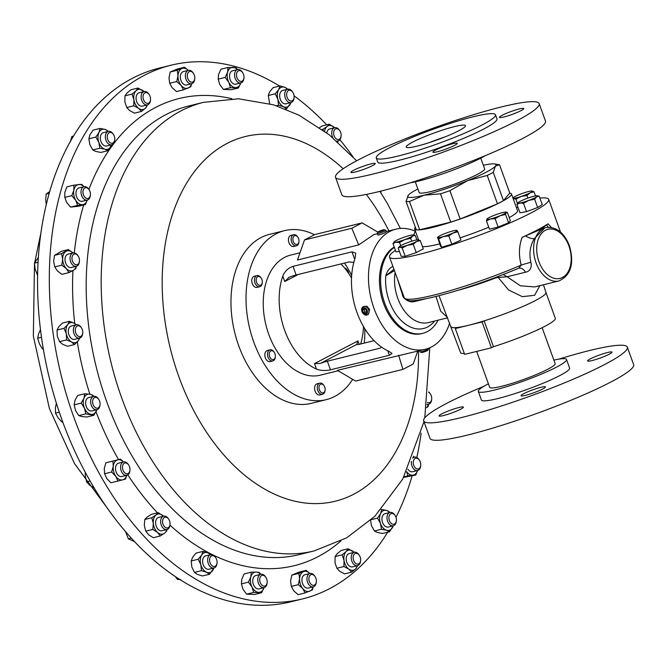 <?xml version="1.0" encoding="UTF-8"?>
<svg xmlns="http://www.w3.org/2000/svg" width="667" height="667" viewBox="0 0 667 667"><rect width="100%" height="100%" fill="white"/><g stroke="black" fill="none" stroke-linecap="round" stroke-linejoin="round"><path stroke-width="1" d="M592.104 360.555A12.948 1.551 -19.9 0 0 605.261 356.061A12.948 1.551 -19.9 0 0 611.956 352.134A12.948 1.551 -19.9 0 0 607.462 352.526A12.948 1.551 -19.9 0 0 594.305 357.02A12.948 1.551 -19.9 0 0 587.61 360.947A12.948 1.551 -19.9 0 0 592.104 360.555M525.571 395.323A12.948 1.551 -19.9 0 0 538.719 390.829A12.948 1.551 -19.9 0 0 545.414 386.902A12.948 1.551 -19.9 0 0 540.92 387.302A12.948 1.551 -19.9 0 0 527.772 391.796A12.948 1.551 -19.9 0 0 521.069 395.714A12.948 1.551 -19.9 0 0 525.571 395.323M443.572 415.541A12.948 1.551 -19.9 0 0 456.72 411.047A12.948 1.551 -19.9 0 0 463.415 407.12A12.948 1.551 -19.9 0 0 458.921 407.512A12.948 1.551 -19.9 0 0 445.773 412.006A12.948 1.551 -19.9 0 0 439.078 415.933A12.948 1.551 -19.9 0 0 443.572 415.541M417.175 146.123A31.499 3.769 -19.9 0 0 449.183 135.193A31.499 3.769 -19.9 0 0 465.474 125.638A31.499 3.769 -19.9 0 0 454.535 126.597A31.499 3.769 -19.9 0 0 422.536 137.527A31.499 3.769 -19.9 0 0 406.245 147.082A31.499 3.769 -19.9 0 0 417.175 146.123M355.403 171.969A12.948 1.551 -19.9 0 0 368.551 167.475A12.948 1.551 -19.9 0 0 375.246 163.548A12.948 1.551 -19.9 0 0 370.752 163.949A12.948 1.551 -19.9 0 0 357.595 168.434A12.948 1.551 -19.9 0 0 350.9 172.361A12.948 1.551 -19.9 0 0 355.403 171.969M437.394 151.751A12.948 1.551 -19.9 0 0 450.55 147.257A12.948 1.551 -19.9 0 0 457.245 143.338A12.948 1.551 -19.9 0 0 452.751 143.73A12.948 1.551 -19.9 0 0 439.595 148.224A12.948 1.551 -19.9 0 0 432.9 152.151A12.948 1.551 -19.9 0 0 437.394 151.751M503.935 116.983A12.948 1.551 -19.9 0 0 517.083 112.49A12.948 1.551 -19.9 0 0 523.787 108.563A12.948 1.551 -19.9 0 0 519.285 108.954A12.948 1.551 -19.9 0 0 506.136 113.448A12.948 1.551 -19.9 0 0 499.441 117.375A12.948 1.551 -19.9 0 0 503.935 116.983M171.002 65.216L159.271 68.109A274.837 180.94 76.2 0 0 59.913 414.007A274.837 180.94 76.2 0 0 290.854 601.801L302.585 598.908A274.837 180.94 -103.8 0 1 103.402 480.74A274.837 180.94 -103.8 0 1 171.002 65.216A274.837 180.94 -103.8 0 1 279.581 86.06M483.883 386.293A108.287 12.956 -19.9 0 0 423.695 420.894L430.007 438.336A108.287 12.956 -19.9 0 0 467.617 435.042A108.287 12.956 -19.9 0 0 577.639 397.465A108.287 12.956 -19.9 0 0 633.65 364.624L627.339 347.173A108.287 12.956 -19.9 0 0 589.728 350.475A108.287 12.956 -19.9 0 0 558.946 359.121M423.695 420.894A108.287 12.956 -19.9 0 0 461.297 417.592A108.287 12.956 -19.9 0 0 571.327 380.015A108.287 12.956 -19.9 0 0 627.339 347.173M488.402 383.792A46.907 5.611 -19.9 0 0 478.314 391.446L481.407 400A46.907 5.611 -19.9 0 0 497.699 398.574A46.907 5.611 -19.9 0 0 545.356 382.291A46.907 5.611 -19.9 0 0 569.618 368.067L566.525 359.513A46.907 5.611 -19.9 0 0 553.868 360.097M478.314 391.446A46.907 5.611 -19.9 0 0 494.606 390.02A46.907 5.611 -19.9 0 0 542.263 373.737A46.907 5.611 -19.9 0 0 566.525 359.513M542.146 327.705L555.152 363.632A34.809 4.169 160.1 0 1 537.143 374.187A34.809 4.169 160.1 0 1 501.776 386.268A34.809 4.169 160.1 0 1 489.686 387.327L476.68 351.409M480.765 158.146L484.626 168.809A34.809 4.169 160.1 0 1 466.175 179.556A34.809 4.169 160.1 0 1 430.482 191.637A34.809 4.169 160.1 0 1 419.159 192.513L415.299 181.849M373.128 174.02A108.287 12.956 160.1 0 1 335.526 177.322A108.287 12.956 160.1 0 1 391.529 144.481A108.287 12.956 160.1 0 1 501.559 106.903A108.287 12.956 160.1 0 1 539.161 103.602A108.287 12.956 160.1 0 1 483.15 136.443A108.287 12.956 160.1 0 1 373.128 174.02M539.161 103.602L545.481 121.052A108.287 12.956 160.1 0 1 489.47 153.894A108.287 12.956 160.1 0 1 379.44 191.471A108.287 12.956 160.1 0 1 341.837 194.772L335.526 177.322M485.284 155.653A46.907 5.611 160.1 0 1 418.934 180.999A46.907 5.611 160.1 0 1 410.23 182.816M398.257 156.003A63.398 7.587 160.1 0 1 376.246 157.937A63.398 7.587 160.1 0 1 409.038 138.711A63.398 7.587 160.1 0 1 473.453 116.708A63.398 7.587 160.1 0 1 495.464 114.782A63.398 7.587 160.1 0 1 462.673 134.009A63.398 7.587 160.1 0 1 398.257 156.003M495.464 114.782L496.957 118.884A63.398 7.587 160.1 0 1 464.165 138.111A63.398 7.587 160.1 0 1 399.75 160.113A63.398 7.587 160.1 0 1 377.73 162.039L376.246 157.937M509.746 193.105A51.484 6.161 160.1 0 1 511.464 193.955A51.484 6.161 160.1 0 1 484.834 209.571A51.484 6.161 160.1 0 1 432.516 227.439A51.484 6.161 160.1 0 1 414.641 229.006A51.484 6.161 160.1 0 1 415.383 227.289M511.464 193.955L517.517 210.689A51.484 6.161 160.1 0 1 509.246 217.584M488.736 227.205A51.484 6.161 160.1 0 1 460.08 237.861M439.636 243.897A51.484 6.161 160.1 0 1 438.578 244.164A51.484 6.161 160.1 0 1 422.453 246.598M539.895 198.066A84.651 10.13 160.1 0 1 548.699 199.4A84.651 10.13 160.1 0 1 504.919 225.071A84.651 10.13 160.1 0 1 418.909 254.444A84.651 10.13 160.1 0 1 389.511 257.02A84.651 10.13 160.1 0 1 395.423 250.358M386.143 231.858C385.126 232.966 382.391 234.067 377.956 235.134L377.18 233.5A4.577 0.55 -19.9 0 0 377.389 233.583A4.577 0.55 -19.9 0 0 382.258 232.241A4.577 0.55 -19.9 0 0 385.793 230.382A4.577 0.55 -19.9 0 0 385.743 230.332L384.367 229.706A3.502 0.417 -19.9 0 0 384.25 229.681A3.502 0.417 -19.9 0 0 380.724 230.632A3.502 0.417 -19.9 0 0 377.839 232.066A3.502 0.417 -19.9 0 0 377.989 232.191A3.502 0.417 -19.9 0 0 381.908 231.09A3.502 0.417 -19.9 0 0 384.367 229.706M377.839 232.066L377.188 233.425A4.577 0.55 -19.9 0 0 377.18 233.5M364.515 308.879L364.132 309.338L364.932 311.822L367.067 312.748M365.824 306.712A4.577 3.402 -117.6 0 0 363.198 306.695A4.577 3.402 -117.6 0 0 361.731 310.73A4.577 3.402 -117.6 0 0 364.807 314.799A4.577 3.402 -117.6 0 0 367.442 314.816A4.577 3.402 -117.6 0 0 368.901 310.772A4.577 3.402 -117.6 0 0 365.824 306.712M363.198 306.695L366.808 306.195L369.576 309.446L368.451 314.282L367.442 314.816M365.066 307.996A3.502 2.601 -117.6 0 0 361.889 309.855A3.502 2.601 -117.6 0 0 364.29 314.174A3.502 2.601 -117.6 0 0 367.467 312.323A3.502 2.601 -117.6 0 0 365.066 307.996M428.481 348.307L428.631 348.716A4.577 0.55 160.1 0 1 428.623 348.791A4.577 0.55 160.1 0 1 423.845 351.025A4.577 0.55 160.1 0 1 420.068 351.884A4.577 0.55 160.1 0 1 420.018 351.834L419.601 350.684M428.623 348.791L427.972 350.15A3.502 0.417 160.1 0 1 424.329 351.859A3.502 0.417 160.1 0 1 421.436 352.518L420.068 351.884M325.112 389.978L325.046 390.604A5.728 3.769 -103.8 0 1 322.553 394.255A5.728 3.769 -103.8 0 1 317.784 390.47A5.728 3.769 -103.8 0 1 319.81 383.133A5.728 3.769 -103.8 0 1 323.72 385.209L324.062 385.734A4.511 2.968 -103.8 0 1 324.746 387.077A4.511 2.968 -103.8 0 1 325.112 389.978A4.511 2.968 -103.8 0 1 322.636 392.921A4.511 2.968 -103.8 0 1 319.385 389.878A4.511 2.968 -103.8 0 1 320.102 384.567A4.511 2.968 -103.8 0 1 324.062 385.734M319.81 383.133L317.117 383.8A5.728 3.769 76.2 0 0 315.091 391.137A5.728 3.769 76.2 0 0 319.86 394.922L322.553 394.255M298.974 241.554L298.908 242.171A5.728 3.769 -103.8 0 1 296.415 245.823A5.728 3.769 -103.8 0 1 291.646 242.038A5.728 3.769 -103.8 0 1 293.672 234.709A5.728 3.769 -103.8 0 1 297.574 236.785L297.924 237.302A4.511 2.968 -103.8 0 1 298.599 238.653A4.511 2.968 -103.8 0 1 298.974 241.554A4.511 2.968 -103.8 0 1 296.49 244.489A4.511 2.968 -103.8 0 1 293.247 241.446A4.511 2.968 -103.8 0 1 293.964 236.135A4.511 2.968 -103.8 0 1 297.924 237.302M293.672 234.709L290.979 235.368A5.728 3.769 76.2 0 0 288.953 242.705A5.728 3.769 76.2 0 0 293.722 246.49L296.415 245.823M344.622 268.026A5.728 3.769 -103.8 0 1 347.332 270.11L347.682 270.627A4.511 2.968 -103.8 0 1 348.724 273.545M345.373 268.959A4.511 2.968 -103.8 0 1 347.682 270.627M275.363 356.653L275.296 357.27A5.728 3.769 -103.8 0 1 274.804 359.113A5.728 3.769 -103.8 0 1 272.795 360.93A5.728 3.769 -103.8 0 1 268.434 358.079A5.728 3.769 -103.8 0 1 268.051 351.626A5.728 3.769 -103.8 0 1 270.06 349.808A5.728 3.769 -103.8 0 1 273.962 351.884L274.312 352.401A4.511 2.968 -103.8 0 1 275.363 356.653A4.511 2.968 -103.8 0 1 274.971 358.104A4.511 2.968 -103.8 0 1 270.752 358.471A4.511 2.968 -103.8 0 1 269.651 352.201A4.511 2.968 -103.8 0 1 274.312 352.401M270.06 349.808L267.367 350.475A5.728 3.769 76.2 0 0 265.366 352.293A5.728 3.769 76.2 0 0 265.749 358.746A5.728 3.769 76.2 0 0 270.11 361.589L272.795 360.93M262.289 282.441L262.223 283.058A5.728 3.769 -103.8 0 1 259.73 286.71A5.728 3.769 -103.8 0 1 258.337 286.668A5.728 3.769 -103.8 0 1 254.511 281.032A5.728 3.769 -103.8 0 1 256.987 275.596A5.728 3.769 -103.8 0 1 258.379 275.638A5.728 3.769 -103.8 0 1 260.897 277.672L261.239 278.189A4.511 2.968 -103.8 0 1 262.289 282.441A4.511 2.968 -103.8 0 1 259.221 285.284A4.511 2.968 -103.8 0 1 256.161 280.04A4.511 2.968 -103.8 0 1 259.263 276.588A4.511 2.968 -103.8 0 1 261.239 278.189M256.987 275.596L254.294 276.255A5.728 3.769 76.2 0 0 251.818 281.699A5.728 3.769 76.2 0 0 255.644 287.335A5.728 3.769 76.2 0 0 257.037 287.377L259.73 286.71M352.685 379.348A87.035 57.295 -103.8 0 1 326.255 399.65L311.189 403.36A87.035 57.295 -103.8 0 1 274.654 395.381A87.035 57.295 -103.8 0 1 231.015 305.895A87.035 57.295 -103.8 0 1 269.518 234.359L284.584 230.64A87.035 57.295 -103.8 0 1 314.465 234.734M344.547 263.048A87.035 57.295 -103.8 0 1 351.667 275.538M364.782 328.714A87.035 57.295 -103.8 0 1 364.282 343.08M326.255 399.65A87.035 57.295 -103.8 0 1 289.72 391.671A87.035 57.295 -103.8 0 1 246.073 302.184A87.035 57.295 -103.8 0 1 284.584 230.64M438.111 320.177A45.765 30.123 -103.8 0 1 422.77 333.342L421.627 333.625A45.765 30.123 -103.8 0 1 383.533 303.377A45.765 30.123 -103.8 0 1 394.222 247.023M422.77 333.342A45.765 30.123 -103.8 0 1 384.684 303.093A45.765 30.123 -103.8 0 1 394.347 247.382M394.43 270.602L385.793 275.796C386.935 271.494 389.245 268.351 392.721 266.358A4.394 2.193 66.1 0 0 393.08 266.883M525.521 272.219L507.103 276.763L520.393 285.776L534.617 286.943L558.921 280.949A27.48 18.092 -103.8 0 1 536.043 262.781A27.48 18.092 -103.8 0 1 545.764 227.58L544.939 227.789L534.242 238.728C530.065 245.99 528.948 253.869 530.89 262.373L531.232 263.974C531.382 268.701 529.473 271.452 525.521 272.219A9.163 6.028 76.2 0 0 518.843 268.217L518.843 268.217A9.163 6.028 76.2 0 0 518.726 268.242M451.2 326.78A50.384 6.028 -19.9 0 0 451.209 326.805A50.384 6.028 -19.9 0 0 457.354 327.48A50.384 6.028 -19.9 0 0 468.701 325.246A50.384 6.028 -19.9 0 0 484.134 320.877A50.384 6.028 -19.9 0 0 545.965 292.505A50.384 6.028 -19.9 0 0 545.956 292.48M439.036 295.706L460.555 352.61A50.384 6.028 160.1 0 0 464.34 353.502M539.861 285.651L534.601 295.323L522.319 296.657L508.571 289.962L498.182 277.439L495.881 277.856A4.394 0.7 69 0 1 495.723 277.397M447.44 317.425L440.687 311.214L436.043 296.648M425.896 298.774L415.224 301.401C410.897 302.693 406.887 301.234 403.202 297.032L397.399 278.806M548.032 223.804L540.395 229.548L522.094 237.36A84.651 10.13 160.1 0 0 548.032 223.804L551.334 227.397M316.358 581.749L316.283 582.449A6.87 4.527 -103.8 0 1 313.29 586.827A6.87 4.527 -103.8 0 1 307.087 580.448A6.87 4.527 -103.8 0 1 309.997 573.487A6.87 4.527 -103.8 0 1 314.691 575.98L315.082 576.563A5.503 3.627 -103.8 0 1 316.291 579.681A5.503 3.627 -103.8 0 1 316.358 581.749A5.503 3.627 -103.8 0 1 312.815 585.267A5.503 3.627 -103.8 0 1 308.988 580.14A5.503 3.627 -103.8 0 1 310.672 574.837A5.503 3.627 -103.8 0 1 315.082 576.563M309.997 573.487L304.969 574.729A6.87 4.527 76.2 0 0 302.059 581.682A6.87 4.527 76.2 0 0 308.262 588.069L313.29 586.827M194.764 78.631L194.689 79.331A6.87 4.527 -103.8 0 1 191.696 83.709A6.87 4.527 -103.8 0 1 185.493 77.33A6.87 4.527 -103.8 0 1 188.402 70.368A6.87 4.527 -103.8 0 1 193.096 72.861L193.488 73.445A5.503 3.627 -103.8 0 1 194.697 76.563A5.503 3.627 -103.8 0 1 194.764 78.631A5.503 3.627 -103.8 0 1 191.221 82.149A5.503 3.627 -103.8 0 1 187.394 77.022A5.503 3.627 -103.8 0 1 189.078 71.719A5.503 3.627 -103.8 0 1 193.488 73.445M188.402 70.368L183.375 71.611A6.87 4.527 76.2 0 0 180.465 78.564A6.87 4.527 76.2 0 0 186.668 84.951L191.696 83.709M114.749 139.661L114.674 140.362A6.87 4.527 -103.8 0 1 111.672 144.747A6.87 4.527 -103.8 0 1 106.803 141.971A6.87 4.527 -103.8 0 1 108.388 131.407A6.87 4.527 -103.8 0 1 113.073 133.892L113.465 134.484A5.503 3.627 -103.8 0 1 113.615 134.709A5.503 3.627 -103.8 0 1 114.749 139.661A5.503 3.627 -103.8 0 1 112.256 143.197A5.503 3.627 -103.8 0 1 108.438 140.945A5.503 3.627 -103.8 0 1 108.237 133.492A5.503 3.627 -103.8 0 1 113.465 134.484M108.388 131.407L103.36 132.641A6.87 4.527 76.2 0 0 101.776 143.205A6.87 4.527 76.2 0 0 106.645 145.99L111.672 144.747M396.373 520.71L396.298 521.411A6.87 4.527 -103.8 0 1 393.305 525.796A6.87 4.527 -103.8 0 1 388.436 523.011A6.87 4.527 -103.8 0 1 390.02 512.448A6.87 4.527 -103.8 0 1 394.706 514.941L395.097 515.524A5.503 3.627 -103.8 0 1 395.248 515.758A5.503 3.627 -103.8 0 1 396.373 520.71A5.503 3.627 -103.8 0 1 393.88 524.245A5.503 3.627 -103.8 0 1 390.07 521.994A5.503 3.627 -103.8 0 1 389.87 514.532A5.503 3.627 -103.8 0 1 395.097 515.524M390.02 512.448L384.992 513.69A6.87 4.527 76.2 0 0 383.4 524.254A6.87 4.527 76.2 0 0 388.277 527.03L393.305 525.796M428.723 391.938A6.87 4.527 -103.8 0 1 430.015 393.413L430.407 393.997A5.503 3.627 -103.8 0 1 431.691 399.183A5.503 3.627 -103.8 0 1 427.447 402.459M431.691 399.183L431.607 399.883A6.87 4.527 -103.8 0 1 428.614 404.269A6.87 4.527 -103.8 0 1 427.18 404.277M428.681 392.338A5.503 3.627 -103.8 0 1 430.407 393.997M79.44 261.189L79.356 261.889A6.87 4.527 -103.8 0 1 76.363 266.275A6.87 4.527 -103.8 0 1 73.845 265.866A6.87 4.527 -103.8 0 1 70.052 258.846A6.87 4.527 -103.8 0 1 73.078 252.935A6.87 4.527 -103.8 0 1 75.596 253.343A6.87 4.527 -103.8 0 1 77.764 255.419L78.156 256.003A5.503 3.627 -103.8 0 1 79.44 261.189A5.503 3.627 -103.8 0 1 75.012 264.374A5.503 3.627 -103.8 0 1 72.028 257.32A5.503 3.627 -103.8 0 1 76.422 254.335A5.503 3.627 -103.8 0 1 78.156 256.003M73.078 252.935L68.051 254.169A6.87 4.527 76.2 0 0 65.016 260.08A6.87 4.527 76.2 0 0 68.818 267.1A6.87 4.527 76.2 0 0 71.336 267.517L76.363 266.275L75.838 268.551L73.387 270.335A10.297 6.778 76.2 0 0 76.238 266.308M217.033 562.915L216.958 563.615A6.87 4.527 -103.8 0 1 216.758 564.732A6.87 4.527 -103.8 0 1 213.965 568.001A6.87 4.527 -103.8 0 1 209.054 565.149A6.87 4.527 -103.8 0 1 207.887 557.92A6.87 4.527 -103.8 0 1 210.68 554.652A6.87 4.527 -103.8 0 1 215.366 557.145L215.758 557.729A5.503 3.627 -103.8 0 1 217.033 562.915A5.503 3.627 -103.8 0 1 216.875 563.815A5.503 3.627 -103.8 0 1 212.098 565.758A5.503 3.627 -103.8 0 1 209.763 558.346A5.503 3.627 -103.8 0 1 215.758 557.729M210.68 554.652L205.653 555.894A6.87 4.527 76.2 0 0 202.86 559.154A6.87 4.527 76.2 0 0 204.027 566.391A6.87 4.527 76.2 0 0 208.938 569.234L213.965 568.001M294.089 97.457L294.014 98.157A6.87 4.527 -103.8 0 1 293.805 99.283A6.87 4.527 -103.8 0 1 291.012 102.543A6.87 4.527 -103.8 0 1 286.101 99.7A6.87 4.527 -103.8 0 1 284.934 92.463A6.87 4.527 -103.8 0 1 287.727 89.203A6.87 4.527 -103.8 0 1 292.413 91.687L292.805 92.279A5.503 3.627 -103.8 0 1 294.089 97.457A5.503 3.627 -103.8 0 1 293.922 98.357A5.503 3.627 -103.8 0 1 289.144 100.3A5.503 3.627 -103.8 0 1 286.818 92.896A5.503 3.627 -103.8 0 1 292.805 92.279M287.727 89.203L282.7 90.437A6.87 4.527 76.2 0 0 279.907 93.705A6.87 4.527 76.2 0 0 281.074 100.934A6.87 4.527 76.2 0 0 285.985 103.785L291.012 102.543M340.845 540.987A240.57 158.379 -103.8 0 1 169.952 525.121A6.87 4.527 -103.8 0 1 169.135 527.747A6.87 4.527 -103.8 0 1 166.958 529.506A6.87 4.527 -103.8 0 1 161.597 525.829A6.87 4.527 -103.8 0 1 161.489 517.917A6.87 4.527 -103.8 0 1 163.665 516.166A6.87 4.527 -103.8 0 1 168.359 518.651L168.751 519.234A5.503 3.627 -103.8 0 1 170.027 524.42A5.503 3.627 -103.8 0 1 169.376 526.53A5.503 3.627 -103.8 0 1 164.132 526.305A5.503 3.627 -103.8 0 1 163.248 518.651A5.503 3.627 -103.8 0 1 168.751 519.234M163.665 516.166L158.638 517.4A6.87 4.527 76.2 0 0 156.462 519.159A6.87 4.527 76.2 0 0 156.57 527.063A6.87 4.527 76.2 0 0 161.931 530.749L166.958 529.506M332.841 137.702A6.87 4.527 -103.8 0 1 332.558 129.448A6.87 4.527 -103.8 0 1 334.734 127.697A6.87 4.527 -103.8 0 1 339.428 130.182L339.82 130.765A5.503 3.627 -103.8 0 1 341.095 135.951A5.503 3.627 -103.8 0 1 340.445 138.061A5.503 3.627 -103.8 0 1 335.201 137.836A5.503 3.627 -103.8 0 1 334.309 130.182A5.503 3.627 -103.8 0 1 339.82 130.765M341.095 135.951L341.02 136.652A6.87 4.527 -103.8 0 1 340.203 139.278A6.87 4.527 -103.8 0 1 338.027 141.037A6.87 4.527 -103.8 0 1 336.793 141.087M334.734 127.697L329.706 128.931A6.87 4.527 76.2 0 0 327.53 130.69A6.87 4.527 76.2 0 0 326.78 132.858M82.741 333.016L82.666 333.717A6.87 4.527 -103.8 0 1 79.673 338.102A6.87 4.527 -103.8 0 1 78.481 338.161A6.87 4.527 -103.8 0 1 73.453 331.641A6.87 4.527 -103.8 0 1 76.38 324.762A6.87 4.527 -103.8 0 1 77.572 324.712A6.87 4.527 -103.8 0 1 81.066 327.255L81.457 327.839A5.503 3.627 -103.8 0 1 82.741 333.016A5.503 3.627 -103.8 0 1 79.39 336.577A5.503 3.627 -103.8 0 1 75.279 330.649A5.503 3.627 -103.8 0 1 78.656 325.796A5.503 3.627 -103.8 0 1 81.457 327.839M76.255 324.796A10.297 6.778 76.2 0 0 74.454 323.37L76.371 324.762L71.352 326.005A6.87 4.527 76.2 0 0 68.426 332.875A6.87 4.527 76.2 0 0 73.453 339.395A6.87 4.527 76.2 0 0 74.637 339.345L79.673 338.102M129.948 470.193L129.873 470.894A6.87 4.527 -103.8 0 1 128.139 474.629A6.87 4.527 -103.8 0 1 126.88 475.279A6.87 4.527 -103.8 0 1 121.144 470.702A6.87 4.527 -103.8 0 1 122.328 462.581A6.87 4.527 -103.8 0 1 123.587 461.931A6.87 4.527 -103.8 0 1 128.272 464.424L128.673 465.007A5.503 3.627 -103.8 0 1 129.948 470.193A5.503 3.627 -103.8 0 1 128.556 473.186A5.503 3.627 -103.8 0 1 123.278 470.819A5.503 3.627 -103.8 0 1 123.904 463.532A5.503 3.627 -103.8 0 1 128.673 465.007M123.587 461.931L118.559 463.173A6.87 4.527 76.2 0 0 117.3 463.823A6.87 4.527 76.2 0 0 116.116 471.944A6.87 4.527 76.2 0 0 121.853 476.513L126.88 475.279M381.074 191.062A6.87 4.527 -103.8 0 1 380.707 192.613M381.015 191.079A5.503 3.627 -103.8 0 1 380.507 192.304M100.042 404.619L99.967 405.319A6.87 4.527 -103.8 0 1 97.082 409.68A6.87 4.527 -103.8 0 1 96.973 409.705A6.87 4.527 -103.8 0 1 90.954 404.202A6.87 4.527 -103.8 0 1 93.58 396.39A6.87 4.527 -103.8 0 1 93.68 396.365A6.87 4.527 -103.8 0 1 98.374 398.858L98.766 399.441A5.503 3.627 -103.8 0 1 100.042 404.619A5.503 3.627 -103.8 0 1 97.732 408.112A5.503 3.627 -103.8 0 1 92.838 403.785A5.503 3.627 -103.8 0 1 94.922 397.465A5.503 3.627 -103.8 0 1 98.766 399.441M88.761 397.582A6.87 4.527 76.2 0 0 88.653 397.607A6.87 4.527 76.2 0 0 88.553 397.632A6.87 4.527 76.2 0 0 85.926 405.436A6.87 4.527 76.2 0 0 91.946 410.947A6.87 4.527 76.2 0 0 92.054 410.914M243.955 77.822L243.88 78.523A6.87 4.527 -103.8 0 1 240.887 82.908A6.87 4.527 -103.8 0 1 234.559 74.604A6.87 4.527 -103.8 0 1 237.594 69.56A6.87 4.527 -103.8 0 1 242.288 72.053L242.68 72.636A5.503 3.627 -103.8 0 1 243.989 77.289A5.503 3.627 -103.8 0 1 243.955 77.822A5.503 3.627 -103.8 0 1 239.878 81.174A5.503 3.627 -103.8 0 1 236.485 74.687A5.503 3.627 -103.8 0 1 238.744 70.694A5.503 3.627 -103.8 0 1 242.68 72.636M237.594 69.56L232.566 70.802A6.87 4.527 76.2 0 0 229.523 75.846A6.87 4.527 76.2 0 0 235.86 84.142L240.887 82.908M267.167 582.549L267.092 583.25A6.87 4.527 -103.8 0 1 264.099 587.635A6.87 4.527 -103.8 0 1 257.77 579.34A6.87 4.527 -103.8 0 1 260.805 574.295A6.87 4.527 -103.8 0 1 265.499 576.78L265.891 577.372A5.503 3.627 -103.8 0 1 267.209 582.024A5.503 3.627 -103.8 0 1 267.167 582.549A5.503 3.627 -103.8 0 1 263.09 585.901A5.503 3.627 -103.8 0 1 259.696 579.415A5.503 3.627 -103.8 0 1 261.956 575.421A5.503 3.627 -103.8 0 1 265.891 577.372M260.68 574.329A10.297 6.778 76.2 0 0 256.22 572.078L259.213 572.469L260.814 574.295L255.778 575.538A6.87 4.527 76.2 0 0 252.743 580.582A6.87 4.527 76.2 0 0 259.071 588.878L264.099 587.635M90.404 194.947L90.328 195.648A6.87 4.527 -103.8 0 1 87.327 200.033A6.87 4.527 -103.8 0 1 83.542 198.649A6.87 4.527 -103.8 0 1 81.007 191.654A6.87 4.527 -103.8 0 1 84.042 186.693A6.87 4.527 -103.8 0 1 87.827 188.069A6.87 4.527 -103.8 0 1 88.728 189.178L89.12 189.761A5.503 3.627 -103.8 0 1 90.404 194.947A5.503 3.627 -103.8 0 1 84.967 197.357A5.503 3.627 -103.8 0 1 83.342 189.745A5.503 3.627 -103.8 0 1 88.403 188.878A5.503 3.627 -103.8 0 1 89.12 189.761M84.042 186.693L79.014 187.927A6.87 4.527 76.2 0 0 75.98 192.896A6.87 4.527 76.2 0 0 78.514 199.892A6.87 4.527 76.2 0 0 82.299 201.276L87.327 200.033M412.715 458.179A6.87 4.527 -103.8 0 1 414.365 457.162A6.87 4.527 -103.8 0 1 418.151 458.546A6.87 4.527 -103.8 0 1 419.051 459.655L419.443 460.238A5.503 3.627 -103.8 0 1 420.719 465.424A5.503 3.627 -103.8 0 1 415.291 467.834A5.503 3.627 -103.8 0 1 413.665 460.222A5.503 3.627 -103.8 0 1 418.718 459.355A5.503 3.627 -103.8 0 1 419.443 460.238M420.719 465.424L420.644 466.125A6.87 4.527 -103.8 0 1 417.65 470.51A6.87 4.527 -103.8 0 1 413.865 469.126A6.87 4.527 -103.8 0 1 411.389 461.372M407.87 469.159A6.87 4.527 76.2 0 0 408.838 470.368A6.87 4.527 76.2 0 0 412.623 471.744L417.65 470.51M360.622 560.555L360.547 561.255A6.87 4.527 -103.8 0 1 357.554 565.641A6.87 4.527 -103.8 0 1 351.851 561.147A6.87 4.527 -103.8 0 1 354.26 552.301A6.87 4.527 -103.8 0 1 358.954 554.794L359.346 555.378A5.503 3.627 -103.8 0 1 360.155 556.978A5.503 3.627 -103.8 0 1 360.622 560.555A5.503 3.627 -103.8 0 1 357.612 564.14A5.503 3.627 -103.8 0 1 353.652 560.472A5.503 3.627 -103.8 0 1 354.502 553.969A5.503 3.627 -103.8 0 1 359.346 555.378M354.26 552.301L349.233 553.543A6.87 4.527 76.2 0 0 346.823 562.389A6.87 4.527 76.2 0 0 352.526 566.883L357.554 565.641M150.5 99.817L150.425 100.517A6.87 4.527 -103.8 0 1 147.432 104.894A6.87 4.527 -103.8 0 1 141.729 100.4A6.87 4.527 -103.8 0 1 144.139 91.554A6.87 4.527 -103.8 0 1 148.833 94.047L149.225 94.631A5.503 3.627 -103.8 0 1 150.033 96.24A5.503 3.627 -103.8 0 1 150.5 99.817A5.503 3.627 -103.8 0 1 147.49 103.393A5.503 3.627 -103.8 0 1 143.53 99.725A5.503 3.627 -103.8 0 1 144.372 93.222A5.503 3.627 -103.8 0 1 149.225 94.631M144.139 91.554L139.111 92.796A6.87 4.527 76.2 0 0 136.702 101.642A6.87 4.527 76.2 0 0 142.405 106.136L147.432 104.894M294.08 95.831A274.837 180.94 -103.8 0 1 326.713 124.829M339.895 139.745A274.837 180.94 -103.8 0 1 353.035 156.853M398.641 355.236L402.901 369.393L355.578 381.057L337.41 370.327L425.471 349.233A61.839 40.712 -103.8 0 1 373.995 308.362A61.839 40.712 -103.8 0 1 395.865 229.156A61.839 40.712 -103.8 0 1 415.141 231.149M299.992 252.793L290.62 255.102A61.839 40.712 76.2 0 0 268.751 334.309A61.839 40.712 76.2 0 0 320.227 375.188L338.144 370.769M360.689 343.972A61.839 40.712 76.2 0 0 363.49 326.572M449.683 322.995A61.839 40.712 -103.8 0 1 425.471 349.233M388.769 351.242A61.839 40.712 -103.8 0 1 356.995 312.556A61.839 40.712 -103.8 0 1 355.102 258.246L355.686 253.093L351.951 251.843L293.03 266.366C288.219 267.992 284.801 271.227 282.791 276.071A61.839 40.712 76.2 0 0 284.684 330.382A61.839 40.712 76.2 0 0 316.458 369.076C320.794 370.669 325.463 370.91 330.473 369.793L389.386 355.269L392.013 353.46L388.769 351.242M351.526 278.031A61.839 40.712 76.2 0 0 340.954 263.932M358.704 244.906L351.817 228.272L304.502 239.945L297.465 259.997L358.704 244.906L373.853 234.584L377.264 233.742M421.152 433.158A274.837 180.94 -103.8 0 1 416.808 457.537M412.114 475.913A274.837 180.94 -103.8 0 1 395.973 517.317M387.685 532.216A274.837 180.94 -103.8 0 1 302.585 598.908M144.014 91.587A10.297 6.778 76.2 0 0 142.855 90.579A10.297 6.778 76.2 0 0 136.001 90.812A10.297 6.778 76.2 0 0 133.9 99.7A10.297 6.778 76.2 0 0 138.653 108.354A10.297 6.778 76.2 0 0 145.514 108.121A10.297 6.778 76.2 0 0 147.307 104.927M147.565 104.861L145.514 108.121L141.521 111.406L138.653 108.354L133.784 105.786L133.9 99.7L132.008 94.097L136.001 90.812L137.977 88.019L144.055 91.579M141.521 111.406L134.509 113.14L129.631 110.572L126.763 107.52L124.871 101.918L124.987 95.831L132.008 94.097M124.987 95.831L126.972 93.038L130.965 89.753L137.977 88.019M126.763 107.52L133.784 105.786M354.135 552.334A10.297 6.778 76.2 0 0 352.985 551.326A10.297 6.778 76.2 0 0 346.123 551.559A10.297 6.778 76.2 0 0 344.022 560.438A10.297 6.778 76.2 0 0 348.783 569.093A10.297 6.778 76.2 0 0 355.636 568.868A10.297 6.778 76.2 0 0 357.429 565.674M357.687 565.608L355.636 568.868L351.651 572.153L348.783 569.093L343.905 566.533L344.022 560.438L342.129 554.844L346.123 551.559L348.107 548.766L354.185 552.318M343.905 566.533L336.885 568.267L339.753 571.319L344.631 573.878L351.651 572.153M336.885 568.267L334.992 562.665L335.117 556.57L337.093 553.785L341.087 550.5L348.107 548.766M335.117 556.57L342.129 554.844M406.645 471.669A10.297 6.778 76.2 0 0 412.84 475.179A10.297 6.778 76.2 0 0 417.525 470.535L415.749 475.021L407.921 475.838L406.595 471.769M414.24 457.195A10.297 6.778 76.2 0 0 413.415 456.445M413.49 456.253L414.315 457.178M403.66 477.422L415.749 475.021M403.994 476.805L407.921 475.838M83.917 186.718A10.297 6.778 76.2 0 0 78.798 184.501A10.297 6.778 76.2 0 0 73.862 190.162A10.297 6.778 76.2 0 0 75.721 200.267A10.297 6.778 76.2 0 0 82.516 204.702A10.297 6.778 76.2 0 0 87.202 200.067L85.426 204.544L77.597 205.361L75.721 200.267L71.828 195.673L73.862 190.162L73.879 185.159L81.707 184.334L84 186.702M85.426 204.544L78.406 206.27L70.585 207.095L66.692 202.493L64.807 197.399L71.828 195.673M64.807 197.399L64.832 192.388L66.867 186.885L73.879 185.159M70.585 207.095L77.597 205.361M264.024 587.485L261.622 592.721L254.611 594.455L246.615 594.164L243.005 589.278L241.412 583.892L248.424 582.158L250.825 576.922L251.217 572.178L256.22 572.078A10.297 6.778 76.2 0 0 250.825 576.922A10.297 6.778 76.2 0 0 252.034 587.052A10.297 6.778 76.2 0 0 258.629 592.329A10.297 6.778 76.2 0 0 263.974 587.669M261.622 592.721L253.627 592.429L252.034 587.052L248.424 582.158M246.615 594.164L253.627 592.429M241.412 583.892L241.796 579.148L244.197 573.912L251.217 572.178M237.469 69.593A10.297 6.778 76.2 0 0 233.008 67.35A10.297 6.778 76.2 0 0 227.614 72.194A10.297 6.778 76.2 0 0 228.823 82.316A10.297 6.778 76.2 0 0 235.418 87.602A10.297 6.778 76.2 0 0 240.762 82.933M240.812 82.758L238.411 87.994L230.415 87.702L228.823 82.316L225.213 77.43L227.614 72.194L228.006 67.45L236.001 67.742L237.602 69.56M238.411 87.994L231.399 89.72L223.403 89.428L219.793 84.542L218.192 79.156L218.584 74.421L220.985 69.176L228.006 67.45M218.192 79.156L225.213 77.43M223.403 89.428L230.415 87.702M93.555 396.398A10.297 6.778 76.2 0 0 89.762 394.222A10.297 6.778 76.2 0 0 83.959 398.199A10.297 6.778 76.2 0 0 84.501 408.254A10.297 6.778 76.2 0 0 90.845 414.332A10.297 6.778 76.2 0 0 96.64 410.355A10.297 6.778 76.2 0 0 96.848 409.738L93.889 415.283L85.793 413.873L84.501 408.254L81.207 403.118L83.959 398.199L84.709 393.763L89.762 394.222L92.796 395.164L93.747 396.348M93.889 415.283L86.868 417.008L81.816 416.558L78.773 415.608L85.793 413.873M78.773 415.608L75.479 410.48L74.187 404.852L81.207 403.118M84.709 393.763L77.689 395.498L74.937 400.417L74.187 404.852M123.462 461.964A10.297 6.778 76.2 0 0 117.709 459.855A10.297 6.778 76.2 0 0 113.265 466.291A10.297 6.778 76.2 0 0 115.758 476.288A10.297 6.778 76.2 0 0 122.703 479.84A10.297 6.778 76.2 0 0 126.755 475.304M126.797 475.296L125.488 479.123L117.901 481.049L115.758 476.288L111.614 472.019L113.265 466.291L112.915 461.064L120.502 459.138L123.503 461.956M112.915 461.064L105.895 462.798L104.244 468.517L104.594 473.753L106.737 478.514L110.889 482.775L117.901 481.049M104.594 473.753L111.614 472.019M105.895 462.798L120.502 459.138M79.932 337.535L78.222 340.787L74.512 344.539L67.492 346.265L62.515 344.205L59.555 341.646L57.287 336.093L57.037 330.032L58.746 326.78L62.456 323.036L69.476 321.311L74.454 323.37A10.297 6.778 76.2 0 0 67.767 324.562A10.297 6.778 76.2 0 0 66.316 333.867A10.297 6.778 76.2 0 0 71.544 341.979A10.297 6.778 76.2 0 0 78.222 340.787A10.297 6.778 76.2 0 0 79.54 338.136M74.512 344.539L71.544 341.979L66.567 339.92L66.316 333.867L64.049 328.306L67.767 324.562L69.476 321.311M59.555 341.646L66.567 339.92M57.037 330.032L64.049 328.306M337.635 141.821A10.297 6.778 76.2 0 0 337.902 141.07M323.253 130.215L322.87 129.281L327.105 126.488L329.34 124.187L334.617 127.722A10.297 6.778 76.2 0 0 334.084 127.222A10.297 6.778 76.2 0 0 327.105 126.488A10.297 6.778 76.2 0 0 324.554 131.174M337.902 142.063L338.094 141.02M319.61 127.605L322.319 125.913L329.34 124.187M322.203 129.448L322.87 129.281M167.025 529.49L166.758 530.89L164.532 533.191L160.288 535.985L153.277 537.719L148.533 534.684L145.798 531.149L144.289 525.563L144.781 519.485L151.801 517.759L156.036 514.957L158.271 512.656L163.548 516.191A10.297 6.778 76.2 0 0 163.015 515.691A10.297 6.778 76.2 0 0 156.036 514.957A10.297 6.778 76.2 0 0 153.31 523.337A10.297 6.778 76.2 0 0 157.554 532.458A10.297 6.778 76.2 0 0 164.532 533.191A10.297 6.778 76.2 0 0 166.833 529.54M160.288 535.985L157.554 532.458L152.81 529.423L153.31 523.337L151.801 517.759M145.798 531.149L152.81 529.423M144.781 519.485L147.015 517.183L151.251 514.39L158.271 512.656M287.602 89.228A10.297 6.778 76.2 0 0 285.134 87.469A10.297 6.778 76.2 0 0 278.689 89.611A10.297 6.778 76.2 0 0 277.897 99.25A10.297 6.778 76.2 0 0 283.55 106.753A10.297 6.778 76.2 0 0 289.995 104.611A10.297 6.778 76.2 0 0 290.887 102.576M290.995 102.551L286.577 108.788L283.55 106.753L278.514 105.219L277.897 99.25L275.271 93.789L278.689 89.611L280.098 85.926L285.134 87.469L288.161 89.503M269.676 103.685L268.259 95.514L269.668 91.838L273.086 87.66L280.098 85.926M268.259 95.514L275.271 93.789M276.438 105.728L278.514 105.219M285.534 109.046L286.577 108.788M210.555 554.686A10.297 6.778 76.2 0 0 208.087 552.926A10.297 6.778 76.2 0 0 201.642 555.061A10.297 6.778 76.2 0 0 200.85 564.707A10.297 6.778 76.2 0 0 206.503 572.211A10.297 6.778 76.2 0 0 212.948 570.068A10.297 6.778 76.2 0 0 213.84 568.026M213.949 568.001L209.53 574.245L206.503 572.211L201.467 570.669L200.85 564.707L198.224 559.238L201.642 555.061L203.051 551.384L208.087 552.926L211.114 554.961M198.224 559.238L191.212 560.972L191.821 566.933L194.447 572.403L197.474 574.437L202.51 575.971L209.53 574.245M194.447 572.403L201.467 570.669M191.212 560.972L192.621 557.287L196.031 553.11L203.051 551.384M72.953 252.96A10.297 6.778 76.2 0 0 66 251.351A10.297 6.778 76.2 0 0 62.665 259.155A10.297 6.778 76.2 0 0 66.358 268.643A10.297 6.778 76.2 0 0 73.387 270.335L68.926 272.62L66.358 268.643L61.781 265.166L62.665 259.155L61.539 253.635L68.451 249.558L73.028 253.043M68.926 272.62L61.914 274.354L57.337 270.869L54.769 266.892L61.781 265.166M54.769 266.892L53.643 261.381L54.527 255.361L61.539 253.635M68.451 249.558L61.431 251.292L54.527 255.361M426.68 407.512A10.297 6.778 76.2 0 0 428.489 404.294M426.647 407.695L428.089 406.536L428.631 404.26M389.895 512.481A10.297 6.778 76.2 0 0 386.76 510.463A10.297 6.778 76.2 0 0 380.607 513.54A10.297 6.778 76.2 0 0 380.482 523.437A10.297 6.778 76.2 0 0 386.51 530.257A10.297 6.778 76.2 0 0 392.655 527.18A10.297 6.778 76.2 0 0 393.18 525.821M393.222 525.813L389.561 531.757L386.51 530.257L381.449 529.256L380.482 523.437L377.514 518.109L380.607 513.54L381.699 509.463L386.76 510.463L390.153 512.423M381.449 529.256L374.429 530.982L377.48 532.483L382.541 533.483L389.561 531.757M381.249 509.571L381.699 509.463M371.377 519.626L377.514 518.109M374.429 530.982L371.461 525.663L370.502 519.843M108.262 131.441A10.297 6.778 76.2 0 0 105.128 129.423A10.297 6.778 76.2 0 0 98.983 132.491A10.297 6.778 76.2 0 0 98.858 142.388A10.297 6.778 76.2 0 0 104.877 149.208A10.297 6.778 76.2 0 0 111.022 146.14A10.297 6.778 76.2 0 0 111.547 144.781M111.589 144.772L107.929 150.709L104.877 149.208L99.817 148.207L98.858 142.388L95.881 137.069L98.983 132.491L100.067 128.423L105.128 129.423L108.521 131.374M107.929 150.709L100.917 152.435L95.848 151.434L92.796 149.942L89.828 144.614L88.869 138.794L95.881 137.069M88.869 138.794L89.953 134.717L93.055 130.148L100.067 128.423M92.796 149.942L99.817 148.207M188.277 70.402A10.297 6.778 76.2 0 0 181.916 68.493A10.297 6.778 76.2 0 0 178.006 75.646A10.297 6.778 76.2 0 0 181.116 85.434A10.297 6.778 76.2 0 0 188.127 88.069A10.297 6.778 76.2 0 0 191.571 83.742M191.654 83.725L190.762 86.81L183.483 89.82L181.116 85.434L176.738 81.541L178.006 75.646L177.272 70.252L184.551 67.234L188.294 70.394M183.483 89.82L176.472 91.554L172.094 87.66L169.718 83.275L168.984 77.872L170.252 71.978L177.272 70.252M170.252 71.978L177.53 68.968L184.551 67.234M169.718 83.275L176.738 81.541M309.872 573.52A10.297 6.778 76.2 0 0 303.51 571.611A10.297 6.778 76.2 0 0 299.6 578.764A10.297 6.778 76.2 0 0 302.71 588.552A10.297 6.778 76.2 0 0 309.721 591.187A10.297 6.778 76.2 0 0 313.165 586.86M313.248 586.843L312.356 589.928L305.077 592.938L302.71 588.552L298.332 584.659L299.6 578.764L298.866 573.37L306.145 570.352L309.888 573.512M298.332 584.659L291.312 586.393L293.688 590.779L298.066 594.672L305.077 592.938M291.312 586.393L290.579 580.99L291.846 575.096L299.124 572.086L306.145 570.352M291.846 575.096L298.866 573.37M545.965 292.488L555.311 318.309A50.384 6.028 160.1 0 1 493.488 346.698L491.437 347.774L464.657 354.377L455.311 328.548L482.091 321.944L491.437 347.774M482.091 321.944L484.134 320.877L493.488 346.698M518.618 268.292L521.235 265.107C518.584 255.578 518.868 246.323 522.094 237.36M517.934 268.559L518.609 268.292C486.376 281.632 457.012 291.462 430.523 297.782C417.884 300.425 410.555 301.334 408.538 300.5C405.236 299.283 403.81 298.366 404.252 297.732A84.651 10.13 -19.9 0 0 521.235 265.107A9.163 0.842 163.5 0 1 530.89 262.373M525.404 235.901A9.163 3.66 -153.2 0 0 534.242 238.728M498.232 276.446A4.394 1.076 -90.1 0 0 498.182 277.439L507.103 276.763L503.226 274.521M546.723 224.762A9.163 7.179 -58.5 0 0 548.282 227.214M415.224 301.401A9.163 6.028 76.2 0 0 414.699 300.509M402.434 295.431A9.163 0.609 160.8 0 1 403.327 295.181M393.964 269.318L385.793 275.796A41.229 27.139 -103.8 0 0 389.286 301.217A41.229 27.139 -103.8 0 0 434.576 321.044M457.354 327.48L455.311 328.548M353.835 262.389L348.908 261.973L296.148 274.979A9.163 1.092 -19.9 0 0 289.161 277.23L288.586 277.48M289.161 277.23L284.759 281.524L298.291 274.454M374.062 340.67L359.955 344.155A9.163 1.092 160.1 0 1 356.77 344.43L357.946 340.912L359.188 344.33M316.458 369.076L314.482 363.623L320.368 363.432A9.163 1.092 160.1 0 1 327.355 361.189L380.115 348.182L381.632 347.157M356.77 344.43A9.163 1.092 160.1 0 1 356.77 344.414L320.368 363.432M304.502 239.945L314.824 234.551L362.139 222.878L351.817 228.272M377.805 232.124L362.139 222.878M417.734 351.142L413.223 363.999L402.901 369.393M362.565 310.155L363.365 312.64L365.474 313.573L366.783 312.023L365.983 309.53L363.874 308.596L362.565 310.155L364.132 309.338M364.932 311.822L363.365 312.64M380.34 230.89L378.681 231.732L379.465 231.774L383.558 230.132L380.34 230.89L380.532 231.424M457.887 231.816L460.897 240.12L451.834 244.239L441.621 247.257L440.462 246.165L437.719 237.544A10.297 1.234 160.1 0 1 437.802 237.16A10.297 1.234 160.1 0 1 441.671 234.942A10.297 1.234 160.1 0 1 451.309 231.374A10.297 1.234 160.1 0 1 456.745 230.307A10.297 1.234 160.1 0 1 456.995 230.407A10.297 1.234 160.1 0 1 453.051 233.008A10.297 1.234 160.1 0 1 443.405 236.577L448.833 235.926L453.051 233.008L457.887 231.816L456.995 230.407M539.211 196.19L542.221 204.502L537.66 207.504L526.53 211.631L519.96 212.748L516.95 204.435L519.927 203.018A10.297 1.234 160.1 0 1 518.217 202.643A10.297 1.234 160.1 0 1 518.926 202.076A10.297 1.234 160.1 0 1 526.772 198.508A10.297 1.234 160.1 0 1 535.618 195.89A10.297 1.234 160.1 0 1 537.152 195.79A10.297 1.234 160.1 0 1 536.627 196.84L539.211 196.19L537.152 195.79M399.391 251.342L395.99 251.918L392.98 243.605L395.956 242.188A10.297 1.234 160.1 0 1 394.247 241.813A10.297 1.234 160.1 0 1 394.956 241.246A10.297 1.234 -19.9 0 1 402.801 237.685A10.297 1.234 160.1 0 1 411.647 235.067A10.297 1.234 160.1 0 1 413.181 234.959A10.297 1.234 160.1 0 1 412.656 236.01A10.297 1.234 160.1 0 1 404.802 239.57A10.297 1.234 160.1 0 1 395.956 242.188L399.55 242.496L404.802 239.57L410.68 238.369L412.656 236.01L415.241 235.368L413.181 234.959M399.366 246.64A10.297 1.234 -19.9 0 1 401.401 245.306A10.297 1.234 160.1 0 1 410.455 241.621A10.297 1.234 160.1 0 1 417.976 239.761A10.297 1.234 160.1 0 1 418.309 239.787A10.297 1.234 160.1 0 1 416.45 241.596L420.285 240.612L423.295 248.924L416.241 252.61L405.194 256.303L401.192 256.32L398.182 248.007L399.875 247.149L402.184 247.999L407.404 245.289A10.297 1.234 160.1 0 1 399.875 247.149A10.297 1.234 -19.9 0 1 399.366 246.64L398.182 248.007M507.354 212.348L510.355 220.66L508.596 222.778L498.141 227.038L489.453 229.181L486.443 220.877L490.478 218.943A10.297 1.234 160.1 0 1 487.018 218.959A10.297 1.234 160.1 0 1 487.035 218.943A10.297 1.234 160.1 0 1 493.121 215.766A10.297 1.234 160.1 0 1 502.693 212.565A10.297 1.234 160.1 0 1 505.97 212.081A10.297 1.234 160.1 0 1 506.161 212.548A10.297 1.234 160.1 0 1 500.05 215.741L505.586 214.466L506.161 212.548L507.354 212.348L505.97 212.081M518.059 207.487L516.366 207.495M483.35 165.274A46.907 5.611 160.1 0 1 494.631 163.94A46.907 5.611 160.1 0 1 495.489 166.075A46.907 5.611 160.1 0 1 467.675 180.607A46.907 5.611 160.1 0 1 424.079 195.198A46.907 5.611 160.1 0 1 408.296 195.248A46.907 5.611 160.1 0 1 408.362 195.173A46.907 5.611 160.1 0 1 417.884 188.969M406.045 201.501L416.291 229.79A51.484 6.161 160.1 0 0 419.693 229.782L409.455 201.492A51.484 6.161 160.1 0 1 406.045 201.501L408.296 195.248M493.238 172.328L495.489 166.075L499.525 164.757L509.771 193.046L503.477 200.617L493.238 172.328A51.484 6.161 160.1 0 1 487.227 175.463L497.465 203.76L496.948 204.044L460.147 218.976L449.908 190.687A51.484 6.161 160.1 0 1 440.487 193.839L450.725 222.128L419.693 229.782M460.147 218.976A51.484 6.161 160.1 0 1 450.725 222.128M503.477 200.617A51.484 6.161 160.1 0 1 497.465 203.76M494.631 163.94L499.525 164.757M449.908 190.687L467.675 180.607L487.227 175.463M409.455 201.492L424.079 195.198L440.487 193.839M503.593 200.567A51.234 6.128 160.1 0 1 496.948 204.044M460.705 218.818A51.234 6.128 160.1 0 1 450.3 222.303M415.274 230.765L413.765 235.051M437.719 237.544A10.297 1.234 -19.9 0 0 443.405 236.577L438.611 238.953L437.452 237.861M441.621 247.257L438.611 238.953M451.834 244.239L448.833 235.926M528.781 200.4A10.297 1.234 160.1 0 1 519.927 203.018L523.52 203.318L528.781 200.4A10.297 1.234 -19.9 0 0 536.627 196.84L534.651 199.2L528.781 200.4M518.151 202.726L516.95 204.435M526.53 211.631L523.52 203.318M537.66 207.504L534.651 199.2M394.18 241.904L392.98 243.605M400.709 245.689L399.55 242.496M411.706 241.212L410.68 238.369M416.875 239.87L415.241 235.368M416.45 241.596A10.297 1.234 160.1 0 1 407.404 245.289L413.24 244.297L416.45 241.596M420.285 240.612L417.976 239.761M416.241 252.61L413.24 244.297M405.194 256.303L402.184 247.999M490.478 218.943A10.297 1.234 -19.9 0 0 500.05 215.741L495.139 218.734L490.478 218.943M487.035 218.943L486.443 220.877M498.141 227.038L495.139 218.734M508.596 222.778L505.586 214.466M512.956 198.091A10.297 1.234 160.1 0 1 513.09 197.816A10.297 1.234 160.1 0 1 515.124 196.49A10.297 1.234 160.1 0 1 524.179 192.796A10.297 1.234 160.1 0 1 531.699 190.937A10.297 1.234 -19.9 0 1 532.033 190.962L532.099 190.97M513.073 198.399L515.908 199.175L521.127 196.465L526.963 195.473L530.173 192.78A10.297 1.234 160.1 0 1 521.127 196.465A10.297 1.234 160.1 0 1 513.598 198.324A10.297 1.234 160.1 0 1 512.99 198.182M535.501 195.915L534.009 191.796L530.173 192.78A10.297 1.234 -19.9 0 0 532.033 190.962M534.009 191.796L531.699 190.937M517.492 203.552L515.908 199.175M527.905 198.099L526.963 195.473M62.698 421.836L61.898 422.028L58.037 417.759L55.511 413.148L55.411 407.795L56.345 403.151M37.535 275.104L35.126 269.118L34.459 263.165L38.286 257.52M70.235 141.946L71.861 136.477L73.387 136.101M180.707 579.581L177.397 579.39L175.196 576.413M134.676 541.696L128.331 538.819L125.504 531.491M43.297 349.158L42.38 348.883L39.345 343.722L37.66 338.219L38.661 333.642L40.437 329.756M94.372 488.186L89.67 485.226L86.577 481.874L85.318 476.196L85.243 472.161M46.248 204.26L45.706 199.992L46.173 194.047L49.583 191.654M59.305 412.214L55.511 413.148M37.544 274.646L37.127 274.746M37.994 262.289L34.459 263.165M179.09 578.964L177.397 579.39M131.324 538.086L128.331 538.819M43.222 348.683L42.38 348.883M41.437 337.294L37.66 338.219M90.137 480.99L86.577 481.874M49.1 193.322L46.173 194.047M429.381 142.571A31.499 3.769 160.1 0 1 444.814 136.985M395.106 272.478A36.643 24.129 76.2 0 0 397.799 298.366A36.643 24.129 76.2 0 0 428.306 322.595L447.599 317.834M568.943 246.031A25.288 16.65 -103.8 0 1 562.498 277.472A25.288 16.65 -103.8 0 1 538.953 261.706A25.288 16.65 -103.8 0 1 545.406 230.265A25.288 16.65 -103.8 0 1 568.943 246.031M458.504 290.153A51.684 6.186 -19.9 0 0 495.881 277.856M299.083 554.636A231.007 152.084 -103.8 0 1 131.657 455.311A231.007 152.084 -103.8 0 1 188.486 106.045L203.485 102.351A231.007 152.084 -103.8 0 0 146.657 451.617A231.007 152.084 -103.8 0 0 314.082 550.934L299.083 554.636M157.504 512.848A240.57 158.379 -103.8 0 1 127.831 474.854M418.509 350.95A187.802 123.645 -103.8 0 1 340.428 499.766A187.802 123.645 -103.8 0 1 199.2 420.46A187.802 123.645 -103.8 0 1 185.134 185.659A187.802 123.645 -103.8 0 1 343.172 168.734M366.316 194.422A187.802 123.645 -103.8 0 1 381.507 217.259A187.802 123.645 -103.8 0 1 388.903 230.874M118.534 459.621A240.57 158.379 -103.8 0 1 96.031 411.756M89.895 394.247A240.57 158.379 -103.8 0 1 77.255 341.921M74.721 323.528A240.57 158.379 -103.8 0 1 72.936 270.594M74.279 252.885A240.57 158.379 -103.8 0 1 83.675 204.977M88.903 189.436A240.57 158.379 -103.8 0 1 231.808 98.724M314.482 363.623L357.946 340.912M282.791 276.071L284.759 281.524M293.03 266.366L296.148 274.979M351.951 251.843L354.702 259.438M387.769 350.784L389.386 355.269M327.355 361.189L330.473 369.793M108.821 510.163L74.512 463.582L49.366 408.454L33.35 336.051L34.484 264.065M389.511 257.02L404.252 297.732M558.921 280.949C570.977 275.329 574.47 263.573 569.41 245.681C563.999 232.399 556.12 226.363 545.764 227.58M545.965 292.505L543.472 284.759M560.53 232.066L548.699 199.4M428.614 404.269L427.13 404.636M96.973 409.705L91.946 410.947M400.375 228.439L387.244 203.252L379.89 191.354M356.628 160.805L329.248 134.792L298.891 115.124L273.712 104.861L238.536 98.799L203.485 102.351M386.21 231.532L395.865 229.156M429.798 347.774L424.804 417.784M423.979 421.686L402.768 479.048L374.854 516.308L346.615 537.869L314.082 550.934M414.365 457.162L412.99 457.504M93.68 396.365L88.653 397.607M338.027 141.037L337.027 141.279M170.027 524.42L169.952 525.121M386.335 231.891L385.793 230.382M414.641 229.006L418.559 239.828M34.692 262.648L40.704 233.859"/></g></svg>
